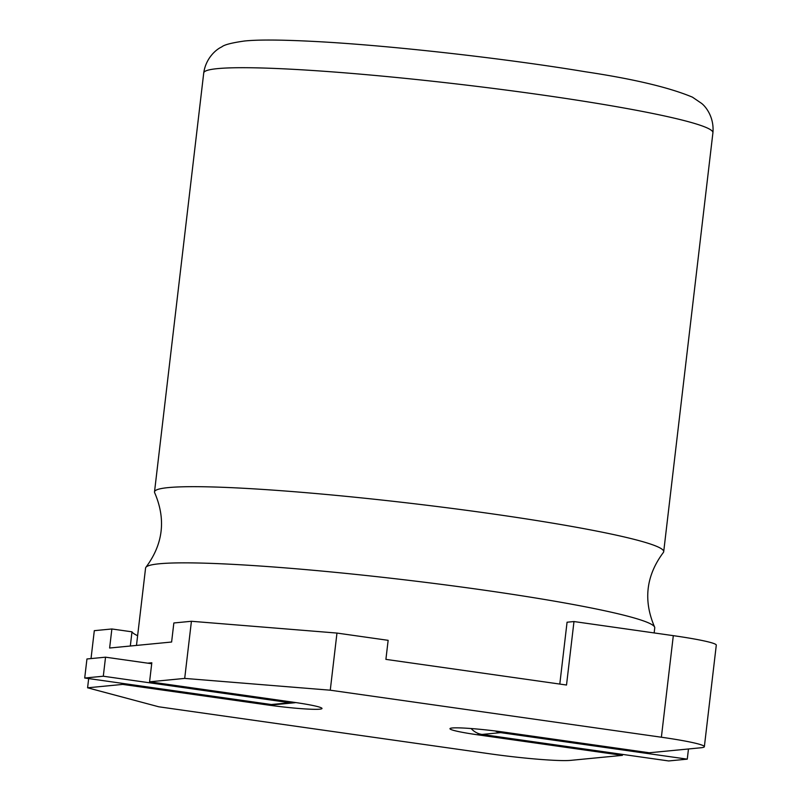 <?xml version="1.0" encoding="UTF-8"?>
<svg xmlns="http://www.w3.org/2000/svg" width="801" height="801" viewBox="0 0 801 801"><rect width="100%" height="100%" fill="white"/><g stroke="black" fill="none" stroke-linecap="round" stroke-linejoin="round"><path stroke-width="1.2" d="M559.799 684.074L567.068 622.217L573.977 621.546L673.311 635.654A64.09 4.636 6.7 0 1 716.294 645.125L704.359 746.692A64.09 4.636 -173.3 0 0 661.376 737.22L330.262 690.202L184.701 678.407L149.577 681.811L151.82 662.767L147.684 663.158M130.323 646.017L131.985 631.829L111.87 628.975L109.627 648.019L171.614 642.022L173.847 622.978L191.419 621.276L184.701 678.407M111.87 628.975L94.308 630.667L91.024 658.582M122.833 683.433L122.713 684.404L87.589 687.799L88.671 678.587M137.622 635.684A262.748 19.004 6.7 0 1 131.985 631.829M191.419 621.276L336.971 633.07L388.145 640.329L385.902 659.373L566.517 685.025L573.977 621.546M622.517 754.392L622.397 755.363L477.917 734.847A41.652 3.014 6.7 0 1 449.972 728.69A41.652 3.014 6.7 0 1 504.77 732.244L649.261 752.77L700.915 747.774A64.09 4.636 -173.3 0 0 704.359 746.692M336.971 633.07L330.262 690.202M149.577 681.811L294.067 702.327A41.652 3.014 6.7 0 1 322.002 708.485A41.652 3.014 6.7 0 1 267.204 704.92L122.713 684.404M87.589 687.799L158.768 706.792L489.882 753.811A64.09 4.636 -173.3 0 0 570.743 760.359L622.397 755.363M654.157 632.93L654.747 627.884A256.34 18.533 -173.3 0 0 654.577 626.993A256.34 18.533 -173.3 0 0 437.306 583.849A256.34 18.533 -173.3 0 0 159.349 563.774A256.34 18.533 -173.3 0 0 145.942 567.248A256.34 18.533 -173.3 0 0 145.572 568.069L136.48 645.416M145.942 567.248C163.204 544.109 166.117 519.278 154.693 492.775A256.34 18.533 6.7 0 1 154.513 491.884A256.34 18.533 6.7 0 1 168.3 487.599A256.34 18.533 6.7 0 1 452.064 508.415A256.34 18.533 6.7 0 1 663.699 551.699A256.34 18.533 6.7 0 1 663.328 552.52C646.057 575.659 643.143 600.49 654.577 626.993M687.268 759.148L668.675 760.95L482.042 734.447L500.645 732.645L687.268 759.148L688.47 748.975M471.138 728.54A19.224 18.193 84.5 0 0 482.042 734.447M495.308 730.993A19.224 18.193 84.5 0 0 500.645 732.645M295.729 702.567A19.224 18.193 -95.5 0 1 294.017 702.817L275.424 704.62A19.224 18.193 -95.5 0 1 271.339 704.52L84.706 678.016L86.949 658.973L105.542 657.18L151.699 663.729M84.706 678.016L103.299 676.224L105.542 657.18M294.017 702.817A19.224 18.193 -95.5 0 1 289.932 702.727L271.339 704.52M103.299 676.224L289.932 702.727M673.311 635.654L661.376 737.22M267.204 704.92L267.314 703.949M478.087 733.396L477.917 734.847M203.734 72.911C205.937 57.552 216.801 49.031 221.697 46.949C224.03 44.806 231.639 42.833 244.525 41.001C256.39 39.8 276.675 39.469 315.944 41.532C389.596 45.417 504.45 58.313 585.401 71.77C633.491 78.969 669.165 87.429 692.424 97.151L701.436 103.289C705.721 106.443 714.332 117.256 712.92 132.726A256.34 18.533 -173.3 0 0 501.286 89.442A256.34 18.533 -173.3 0 0 217.512 68.626A256.34 18.533 -173.3 0 0 203.734 72.911L154.513 491.884M712.92 132.726L663.699 551.699"/></g></svg>
